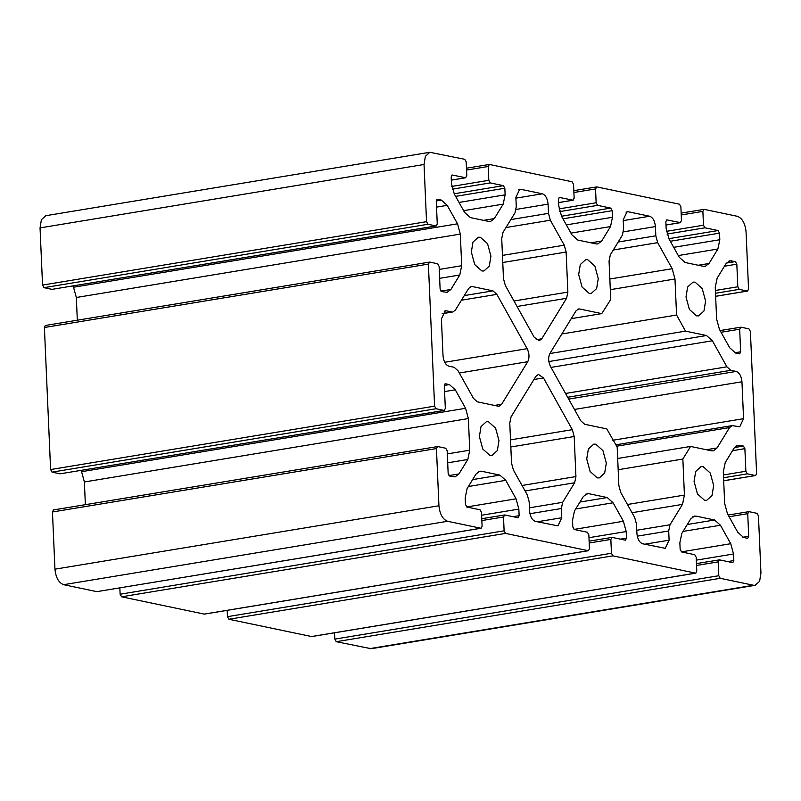 <?xml version="1.0" encoding="UTF-8"?>
<svg xmlns="http://www.w3.org/2000/svg" width="801" height="801" viewBox="0 0 801 801"><rect width="100%" height="100%" fill="white"/><g stroke="black" fill="none" stroke-linecap="round" stroke-linejoin="round"><path stroke-width="1.2" d="M573.896 192.51L595.543 188.936L596.785 186.903L679.428 204.195L680.88 206.778L681.481 220.615L680.239 222.638L665.981 224.991M573.816 190.648L596.785 186.903M595.543 188.936L596.144 202.763L559.088 208.891M559.679 211.614L597.586 205.356L596.144 202.763M597.586 205.356L610.732 208.1L561.531 216.23M562.973 218.813L612.184 210.693L610.732 208.1M612.184 210.693L612.465 217.281L566.357 224.891M570.943 233.111L610.532 226.573L612.465 217.281M610.532 226.573L601.671 241.031L590.948 242.803M559.208 197.527L558.507 199.469L558.798 206.057L561.581 216.33L571.884 234.803L577.751 240.05L596.154 243.894L597.846 243.945L601.671 241.031M466.552 170.062L488.199 166.488L489.441 164.455L572.094 181.747L573.536 184.33L574.147 198.167L572.905 200.19L559.468 197.436M558.647 202.593L573.186 200.2L558.647 202.543M466.472 168.2L489.441 164.455M488.199 166.488L488.81 180.315L451.754 186.443M452.345 189.166L490.252 182.908L488.81 180.315M490.252 182.908L503.398 185.652L454.187 193.782M455.629 196.365L504.84 188.245L503.398 185.652M504.84 188.245L505.131 194.833L459.023 202.443M463.599 210.663L503.198 204.125L505.131 194.833M503.198 204.125L494.337 218.583L483.604 220.355M451.864 175.079L451.173 177.021L451.464 183.609L454.247 193.882L464.55 212.355L470.417 217.602L488.82 221.446L490.512 221.497L494.337 218.583M429.797 152.29L425.381 156.305L424.039 164.485L426.532 221.677L42.543 285.076L40.05 227.895L41.392 219.704L45.807 215.699L429.797 152.29L464.76 159.299L466.202 161.882L466.803 175.719L465.561 177.742L452.134 174.988M451.313 180.145L465.842 177.752L451.303 180.095M427.974 224.26L436.024 225.942L52.035 289.351L43.985 287.669L427.974 224.26L426.532 221.677M436.976 199.389L436.285 201.321L437.266 223.92L436.305 225.952L52.586 289.261M436.535 207.109L447.228 205.336L441.361 200.1L437.236 199.289M447.228 205.336L457.531 223.809L73.542 287.219L76.325 297.491L460.315 234.092L457.531 223.809M460.315 234.092L461.696 265.722L439.258 269.426M439.639 278.327L459.764 275.003L461.696 265.722M459.764 275.003L450.903 289.471L440.9 291.123M428.385 264.1L434.593 406.147L50.603 469.546L44.395 327.509L428.385 264.1L429.626 262.077L437.676 263.759L439.118 266.353L440.109 288.951L441.551 291.534L447.068 292.375L450.903 289.471M44.395 327.509L45.357 325.476L429.626 262.077M436.034 408.73L444.084 410.422L60.095 473.822L52.045 472.139L436.034 408.73L434.593 406.147M445.036 383.859L444.335 385.792L445.326 408.39L444.365 410.422L60.636 473.731M444.585 391.579L455.278 389.817L449.411 384.57L445.296 383.759M455.278 389.817L465.581 408.29L81.592 471.689L84.375 481.972L468.365 418.563L465.581 408.29M468.365 418.563L469.746 450.192L447.308 453.897M447.699 462.808L467.814 459.484L469.746 450.192M467.814 459.484L458.953 473.942L448.95 475.594M436.445 448.58L438.938 505.761C439.809 514.212 442.703 519.388 447.589 521.281L480.87 528.239L96.881 591.649L63.609 584.69C58.713 582.788 55.83 577.621 54.949 569.171L52.455 511.979L436.445 448.58L437.686 446.547L445.736 448.24L447.178 450.823L448.16 473.421L449.601 476.004L455.128 476.855L458.953 473.942M52.455 511.979L53.417 509.947L437.686 446.547M478.217 471.789L481.491 471.248L479.809 471.208L475.974 474.112L467.113 488.58L465.181 497.872L465.471 504.46L466.913 507.043L480.059 509.796L481.501 512.38L482.112 526.217L481.151 528.249L97.422 591.559M481.491 471.248L499.894 475.103L472.61 479.609M468.375 486.517L505.761 480.34L499.894 475.103M505.761 480.34L516.064 498.813L466.693 506.973M481.631 515.233L518.848 509.096L516.064 498.813M518.848 509.096L519.138 515.684L513.03 516.685M519.138 515.684L518.177 517.716M517.897 517.706L504.75 514.953L503.509 516.985L504.109 530.823L120.12 594.222L121.572 596.805L505.551 533.406L504.109 530.823M481.781 518.698L504.75 514.953M505.551 533.406L588.204 550.688L204.766 614.007M585.561 494.237L588.825 493.696L587.143 493.656L583.318 496.56L574.447 511.028L572.515 520.32L572.805 526.908L574.247 529.491L587.403 532.244L588.845 534.828L589.446 548.665L588.485 550.698L204.495 614.097M588.825 493.696L607.228 497.551L579.944 502.057M575.709 508.965L613.105 502.788L607.228 497.551M613.105 502.788L623.398 521.261L574.027 529.421M588.965 537.691L626.192 531.544L623.398 521.261M626.192 531.544L626.472 538.132L620.375 539.143M626.472 538.132L625.521 540.164M625.231 540.154L612.084 537.401L610.843 539.433L611.453 553.271L227.464 616.67L228.906 619.253L612.895 555.854L611.453 553.271M589.115 541.146L612.084 537.401M612.895 555.854L695.538 573.136L312.1 636.455M692.895 516.685L696.169 516.144L694.477 516.104L690.652 519.008L681.791 533.476L679.859 542.768L680.149 549.356L681.591 551.939L694.737 554.692L696.179 557.276L696.78 571.113L695.819 573.146L311.839 636.545M696.169 516.144L714.572 519.999L687.288 524.505M683.053 531.413L720.439 525.236L714.572 519.999M720.439 525.236L730.742 543.709L681.371 551.869M696.299 560.139L733.526 553.992L730.742 543.709M733.526 553.992L733.816 560.58L727.708 561.591M733.816 560.58L732.855 562.612M732.575 562.602L719.428 559.859L718.187 561.881L718.787 575.719L334.798 639.118L336.24 641.701L720.229 578.302L718.787 575.719M696.449 563.594L719.428 559.859M720.229 578.302L753.501 585.261L755.193 585.301L759.608 581.296L760.95 573.105L758.457 515.924L757.015 513.331L748.965 511.649L747.723 513.681L748.705 536.28L742.797 537.251M728.159 515.033L748.965 511.649M748.705 536.28L747.744 538.312M747.463 538.302L743.628 537.501L737.761 532.254L727.458 513.781L724.675 503.509L723.293 471.879L725.225 462.588L734.086 448.119L737.911 445.216L743.438 446.067L734.477 447.549M732.514 450.693L744.88 448.65L743.438 446.067M744.88 448.65L745.871 471.248L723.423 474.953M723.553 477.756L747.313 473.832L745.871 471.248M747.313 473.832L755.363 475.524L723.683 480.75M721.06 332.275L739.663 329.201L740.905 327.178L748.955 328.861L750.397 331.454L756.605 473.491L755.643 475.524L723.683 480.8M720.099 330.563L740.905 327.178M739.663 329.201L740.655 351.799L734.747 352.78M740.655 351.799L739.693 353.832M739.413 353.832L735.578 353.021L729.711 347.784L719.408 329.311L716.625 319.028L715.243 287.409L717.165 278.117L726.036 263.649L729.861 260.746L735.388 261.587L726.417 263.068M724.464 266.222L736.83 264.18L735.388 261.587M736.83 264.18L737.811 286.778L715.373 290.483M715.493 293.286L739.253 289.361L737.811 286.778M739.253 289.361L747.303 291.043L715.623 296.28M681.23 214.958L702.877 211.384L704.119 209.351L737.391 216.31C742.287 218.212 745.17 223.379 746.051 231.829L748.545 289.021L747.583 291.053L715.633 296.33M681.15 213.096L704.119 209.351M702.877 211.384L703.488 225.211L666.422 231.339M667.013 234.062L704.93 227.804L703.488 225.211M704.93 227.804L718.076 230.548L668.865 238.678M670.307 241.261L719.518 233.141L718.076 230.548M719.518 233.141L719.809 239.729L673.691 247.339M678.277 255.559L717.876 249.021L719.809 239.729M717.876 249.021L709.015 263.489L698.282 265.251M666.542 219.975L665.851 221.917L666.132 228.505L668.925 238.778L679.228 257.251L685.095 262.498L703.498 266.343L705.18 266.393L709.015 263.489M665.981 225.051L680.52 222.648L666.812 219.885M533.947 379.504L543.478 377.932L538.432 374.407L535.879 376.35L511.068 416.85L509.776 423.048L511.529 463.108L513.381 469.957L527.308 494.938L529.171 501.786L529.571 511.008C530.152 516.645 532.074 520.089 535.338 521.351L557.937 525.877L561.771 517.746L537.351 521.771M543.478 377.932L572.325 429.666L510.507 439.869M510.818 446.978L574.177 436.515L572.325 429.666M574.177 436.515L575.929 476.575L522.032 485.476M525.086 490.953L574.637 482.773L575.929 476.575M574.637 482.773L562.652 502.327L529.431 507.814M529.912 513.711L561.371 508.525L562.652 502.327M561.371 508.525L561.771 517.746M626.002 212.115L628.184 211.754L627.053 211.724L623.218 219.854L623.619 229.076L622.327 235.274L610.342 254.828L609.06 261.026L610.742 299.494L601.751 313.612L571.233 318.648M628.184 211.754L649.651 216.24L623.248 220.595M623.478 231.859L655.418 226.583C654.828 220.956 652.905 217.502 649.651 216.24M655.418 226.583L655.819 235.814L618.192 242.022M613.316 249.992L657.681 242.663L655.819 235.814M657.681 242.663L672.199 268.715L609.841 279.008M610.312 289.672L674.983 278.988L672.199 268.715M674.983 278.988L676.565 315.033L685.536 331.133L706.512 335.519L548.835 361.561M551.018 367.409L712.389 340.765L706.512 335.519M712.389 340.765L726.908 366.818L565.546 393.461M567.659 397.256L730.822 370.312L726.908 366.818M730.822 370.312L736.189 371.434L568.68 399.088M574.447 409.441L741.956 381.777C741.376 376.15 739.453 372.695 736.189 371.434M741.956 381.777L743.568 418.673L612.775 440.27M616.58 446.217L729.561 427.564L732.114 425.621L739.734 426.803L743.568 418.673M729.561 427.564L717.065 447.959L706.332 449.731M617.681 458.472L690.572 446.437L711.548 450.823L713.24 450.863L717.065 447.959M690.572 446.437L682.852 459.043L684.424 495.088L627.463 504.49M632.039 512.71L682.492 504.38L684.424 495.088M682.492 504.38L669.996 524.775L636.765 530.262M637.256 536.159L668.705 530.973L669.996 524.775M668.705 530.973L669.105 540.194L644.685 544.219M577.481 309.356L579.664 308.996L578.542 308.966L575.989 310.898L549.927 353.431C548.064 357.356 548.254 361.702 550.497 366.478L580.785 420.795L584.7 424.29L606.788 428.905L617.181 447.078L618.863 485.556L620.715 492.405L634.652 517.386L636.505 524.234L636.905 533.456C637.496 539.093 639.418 542.537 642.672 543.799L665.271 548.325L669.105 540.194M579.664 308.996L601.751 313.612M598.257 278.608L596.625 288.57L591.258 293.446L589.206 293.396L582.057 287.018L578.672 274.513L580.304 264.55L585.681 259.674L587.734 259.724L594.873 266.102L598.257 278.608M713.651 485.536L712.019 495.489L706.642 500.365L704.59 500.315L697.451 493.937L694.067 481.431L695.699 471.479L701.065 466.603L703.128 466.653L710.267 473.031L713.651 485.536M498.973 440.63L497.341 450.593L491.974 455.469L489.922 455.419L482.773 449.041L479.388 436.535L481.021 426.583L486.397 421.696L488.45 421.757L495.589 428.135L498.973 440.63M606.317 463.088L604.675 473.041L599.308 477.917L597.256 477.867L590.117 471.489L586.722 458.983L588.365 449.031L593.731 444.144L595.784 444.205L602.923 450.583L606.317 463.088M705.601 301.056L703.959 311.018L698.592 315.894L696.54 315.844L689.401 309.466L686.006 296.961L687.648 287.008L693.015 282.122L695.068 282.172L702.207 288.56L705.601 301.056M490.923 256.16L489.291 266.122L483.914 270.998L481.862 270.948L474.723 264.57L471.338 252.065L472.97 242.102L478.337 237.226L480.39 237.276L487.539 243.654L490.923 256.16M470.147 286.908L472.33 286.548L471.198 286.518L468.645 288.45L455.419 310.037L452.875 311.969L442.292 313.501M472.33 286.548L492.955 290.863L464.27 295.589M461.446 300.205L496.86 294.357L492.955 290.863M496.86 294.357L527.158 348.675L444.675 362.292M459.323 373.006L527.729 361.712C529.581 357.797 529.391 353.451 527.158 348.675M527.729 361.712L501.666 404.245L494.507 405.426M444.195 311.178L446.377 310.818L445.256 310.788L441.411 318.918L443.023 355.814C443.614 361.451 445.536 364.896 448.8 366.167L454.167 367.289L458.072 370.783L473.451 398.347L477.356 401.842L497.982 406.157L499.113 406.187L501.666 404.245M446.377 310.818L451.744 311.939M518.658 189.667L520.84 189.306L519.719 189.276L515.874 197.406L516.285 206.628L514.993 212.826L503.008 232.38L501.726 238.568L503.469 278.628L505.331 285.486L534.177 337.211L539.213 340.735L541.766 338.803L536.169 339.724M520.84 189.306L542.307 193.792L515.914 198.147M516.144 209.411L548.074 204.135C547.494 198.508 545.571 195.054 542.307 193.792M548.074 204.135L548.485 213.366L510.858 219.574M505.972 227.534L550.337 220.215L548.485 213.366M550.337 220.215L564.264 245.186L502.457 255.399M502.768 262.508L566.127 252.045L564.264 245.186M566.127 252.045L567.869 292.105L513.982 300.996M517.035 306.473L566.587 298.292L567.869 292.105M566.587 298.292L541.766 338.803M755.193 585.301L371.203 648.71L336.24 641.701M334.798 639.118L334.528 632.8M311.559 636.545L228.906 619.253M227.464 616.67L227.184 610.352M204.215 614.097L121.572 596.805M120.12 594.222L119.85 587.904M85.367 504.67L84.375 481.972M81.592 471.689L80.901 470.437M50.603 469.546L52.045 472.139M77.317 320.2L76.325 297.491M73.542 287.219L72.841 285.967M42.543 285.076L43.985 287.669M561.851 333.977L676.565 315.033M549.856 353.541L685.536 331.133M618.172 469.716L682.852 459.043M54.949 569.171L438.938 505.761M441.361 200.1L436.285 200.931M40.05 227.895L424.039 164.485M449.411 384.57L444.335 385.411M481.862 520.56L503.509 516.985M63.609 584.69L447.589 521.281M728.279 261.326L731.553 260.786M589.196 543.008L610.843 539.433M736.329 445.807L739.603 445.266M729.11 516.745L747.723 513.681M696.54 565.456L718.187 561.881M369.521 648.66L753.501 585.261M442.192 313.732L452.875 311.969M732.114 425.621L615.659 444.855"/></g></svg>
